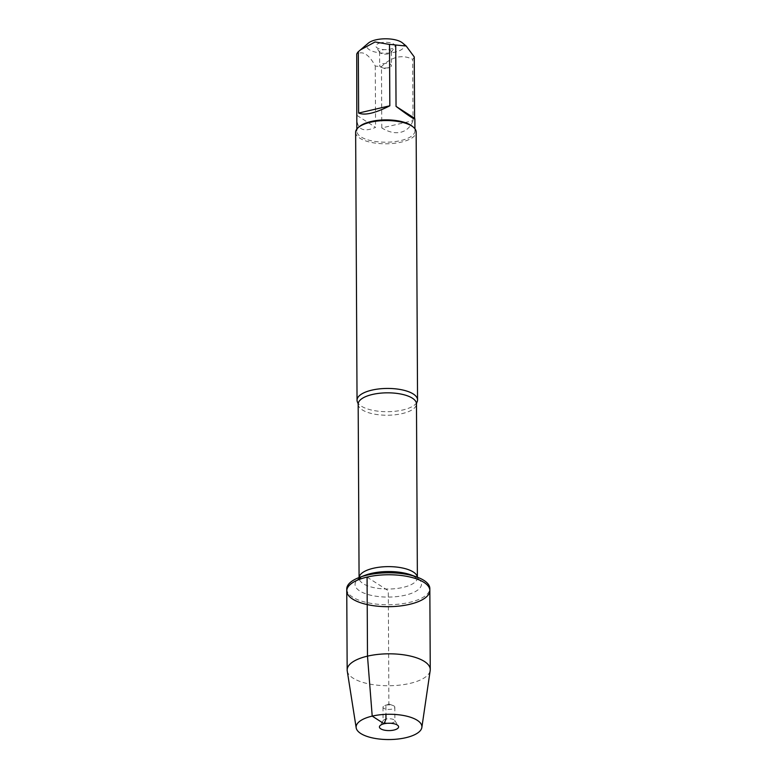<?xml version="1.0" encoding="UTF-8"?>
<svg xmlns="http://www.w3.org/2000/svg" width="777" height="777" viewBox="0 0 777 777"><rect width="100%" height="100%" fill="white"/><g stroke="black" fill="none" stroke-linecap="round" stroke-linejoin="round"><path stroke-width="0.58" stroke-dasharray="3.88 2.91" d="M346.746 588.976A41.54 15.967 179.7 0 0 388.374 604.729A41.54 15.967 179.7 0 0 429.836 588.539M416.754 402.593A30.254 11.626 -0.3 0 1 402.758 409.994A30.254 11.626 -0.3 0 1 357.876 402.904M355.643 132.323A30.254 11.626 179.7 0 0 385.955 143.794A30.254 11.626 179.7 0 0 416.151 132.003M388.558 67.667A5.905 2.263 -0.3 0 1 381.468 67.385A5.905 2.263 -0.3 0 1 379.652 65.763A5.905 2.263 -0.3 0 1 382.537 63.801A5.905 2.263 -0.3 0 1 388.461 63.753A5.905 2.263 -0.3 0 1 391.453 65.705A5.905 2.263 -0.3 0 1 389.646 67.346A5.905 2.263 -0.3 0 1 388.558 67.667M382.459 49.951A5.905 2.263 -0.3 0 1 388.393 49.903A5.905 2.263 -0.3 0 1 391.375 51.855A5.905 2.263 -0.3 0 1 391.21 52.399A5.905 2.263 -0.3 0 1 385.489 54.147A5.905 2.263 -0.3 0 1 379.749 52.457A5.905 2.263 -0.3 0 1 379.574 51.913A5.905 2.263 -0.3 0 1 382.459 49.951M380.545 42.842A9.586 3.681 179.7 0 0 376.146 46.921A9.586 3.681 179.7 0 0 385.47 49.67A9.586 3.681 179.7 0 0 394.755 46.824A9.586 3.681 179.7 0 0 391.152 42.997A9.586 3.681 179.7 0 0 380.545 42.842M402.447 42.9A18.716 7.197 -0.3 0 1 395.007 52.127A18.716 7.197 -0.3 0 1 372.95 51.399A18.716 7.197 -0.3 0 1 368.415 43.085M357.051 115.452L375.582 127.36C363.762 132.411 357.498 129.672 356.779 119.163M414.258 56.935A29.04 11.16 -0.3 0 1 412.674 59.334C402.233 54.196 391.831 56.624 381.478 66.589A29.04 11.16 -0.3 0 1 375.262 66.016C369.046 54.487 362.869 50.524 356.73 54.108M375.262 66.016L375.582 127.36M413.005 120.678C410.567 126.962 406.458 130.827 400.679 132.275C394.833 133.537 388.539 132.09 381.798 127.943L413.005 120.678L412.674 59.334M381.798 127.943L381.478 66.589M359.46 126.544A29.04 11.16 179.7 0 0 356.847 131.196A29.04 11.16 179.7 0 0 371.552 140.822A29.04 11.16 179.7 0 0 400.728 140.579A29.04 11.16 179.7 0 0 414.937 130.895A29.04 11.16 179.7 0 0 412.276 126.262M346.756 590.947A41.54 15.967 179.7 0 0 367.783 604.7A41.54 15.967 179.7 0 0 409.518 604.36A41.54 15.967 179.7 0 0 429.846 590.51M347.241 670.93A41.54 15.967 179.7 0 0 409.935 683.41A41.54 15.967 179.7 0 0 430.196 670.493M385.897 705.225A5.905 2.263 -0.3 0 1 392.987 705.506A5.905 2.263 -0.3 0 1 394.813 707.128A5.905 2.263 -0.3 0 1 388.918 709.43A5.905 2.263 -0.3 0 1 383.003 707.196A5.905 2.263 -0.3 0 1 384.809 705.555A5.905 2.263 -0.3 0 1 385.897 705.225M387.966 723.251A5.905 2.263 -0.3 0 1 383.08 721.046A5.905 2.263 -0.3 0 1 383.246 720.502A5.905 2.263 -0.3 0 1 385.965 719.075A5.905 2.263 -0.3 0 1 394.706 720.434A5.905 2.263 -0.3 0 1 394.881 720.978A5.905 2.263 -0.3 0 1 390.015 723.241M367.074 577.097L388.296 590.724L388.888 704.02L385.897 705.225L385.946 714.335M358.168 404.176A29.147 11.199 179.7 0 0 387.383 415.229A29.147 11.199 179.7 0 0 416.472 403.875M417.356 577.224A29.147 11.199 -0.3 0 1 417.375 577.68A29.147 11.199 -0.3 0 1 388.286 589.034A29.147 11.199 -0.3 0 1 359.081 577.981A29.147 11.199 -0.3 0 1 359.1 577.525M359.081 577.534L358.887 578.943L365.209 575.233A33.207 12.762 179.7 0 0 364.675 593.405A33.207 12.762 179.7 0 0 411.946 593.152A33.207 12.762 179.7 0 0 411.227 574.99L417.589 578.632L417.375 577.233M381.468 67.385L385.567 68.881L389.646 67.346M379.574 51.913L379.652 65.763M391.375 51.855L391.453 65.705M391.21 52.399L394.755 46.824M379.749 52.457L376.146 46.921M414.937 130.895L414.928 128.759M356.847 131.196L356.837 129.06M392.987 705.506L388.888 704.02L384.809 705.555M383.003 707.196L383.08 721.046M394.813 707.128L394.881 720.978M383.246 720.502L379.7 726.077M394.706 720.434L398.31 725.98"/><path stroke-width="1.17" d="M367.065 575.126A41.54 15.967 179.7 0 0 359.44 577.398A41.54 15.967 179.7 0 0 346.746 588.976L346.756 590.947A41.54 15.967 -0.3 0 1 367.074 577.097A41.54 15.967 -0.3 0 1 408.809 576.748A41.54 15.967 -0.3 0 1 429.846 590.51A41.54 15.967 -0.3 0 1 388.383 606.691A41.54 15.967 -0.3 0 1 346.756 590.947A41.54 15.967 179.7 0 1 388.218 574.757A41.54 15.967 179.7 0 1 429.846 590.51L429.836 588.539A41.54 15.967 179.7 0 0 417.016 577.097A41.54 15.967 179.7 0 0 367.065 575.126M371.843 390.141A30.254 11.626 -0.3 0 1 402.233 389.889A30.254 11.626 -0.3 0 1 417.55 399.912A30.254 11.626 -0.3 0 1 416.754 402.593L416.472 403.875A29.147 11.199 179.7 0 0 401.709 394.221A29.147 11.199 179.7 0 0 372.436 394.463A29.147 11.199 179.7 0 0 358.168 404.176L357.876 402.904A30.254 11.626 -0.3 0 1 357.041 400.223A30.254 11.626 -0.3 0 1 371.843 390.141M417.55 399.912L416.151 132.003A30.254 11.626 179.7 0 0 413.383 127.185A30.254 11.626 179.7 0 0 370.444 122.242A30.254 11.626 179.7 0 0 358.362 127.467A30.254 11.626 179.7 0 0 355.643 132.323L357.041 400.223M356.837 129.06L356.73 54.108A29.04 11.16 -0.3 0 1 358.314 51.709L368.415 43.085A18.716 7.197 -0.3 0 1 388.034 38.85A18.716 7.197 -0.3 0 1 402.447 42.9L406.186 46.008L414.258 56.935L414.588 118.289L396.047 106.381C407.944 115.287 414.219 119.444 414.869 118.862L414.588 118.289M358.634 113.063C364.782 115.637 375.184 113.219 389.831 105.798L358.634 113.063L358.314 51.709M389.831 105.798L389.51 44.444A29.04 11.16 -0.3 0 1 395.726 45.027L406.186 46.008M360.353 49.922L375.068 41.968L389.51 44.444M395.726 45.027L396.047 106.381M413.383 127.185L412.276 126.262A29.04 11.16 179.7 0 0 371.056 121.513A29.04 11.16 179.7 0 0 359.46 126.544L358.362 127.467M421.853 727.476L430.196 670.493A41.54 15.967 179.7 0 0 430.254 669.56A41.54 15.967 179.7 0 0 388.626 653.816A41.54 15.967 179.7 0 0 347.164 669.997A41.54 15.967 179.7 0 0 347.241 670.93L356.177 727.816A32.896 12.646 179.7 0 0 405.817 737.703A32.896 12.646 179.7 0 0 421.853 727.476A32.896 12.646 179.7 0 0 388.947 714.267A32.896 12.646 179.7 0 0 356.177 727.816M390.015 723.241A5.905 2.263 -0.3 0 1 387.966 723.251M393.91 730.059A9.586 3.681 179.7 0 0 398.31 725.98A9.586 3.681 179.7 0 0 384.11 723.766A9.586 3.681 179.7 0 0 379.7 726.077A9.586 3.681 179.7 0 0 383.304 729.894A9.586 3.681 179.7 0 0 393.91 730.059M385.946 714.335L385.965 719.075L384.11 723.766L372.212 716.122L367.492 656.147L367.074 577.097M359.1 577.525A29.147 11.199 -0.3 0 1 373.339 568.269A29.147 11.199 -0.3 0 1 417.356 577.224M417.016 577.097L411.227 574.99A33.207 12.762 179.7 0 0 371.309 573.416A33.207 12.762 179.7 0 0 365.209 575.233L359.44 577.398M358.168 404.176L359.081 577.534M416.472 403.875L417.375 577.233M414.928 128.759L414.869 118.862M430.254 669.56L429.846 590.51M347.164 669.997L346.756 590.947"/></g></svg>
